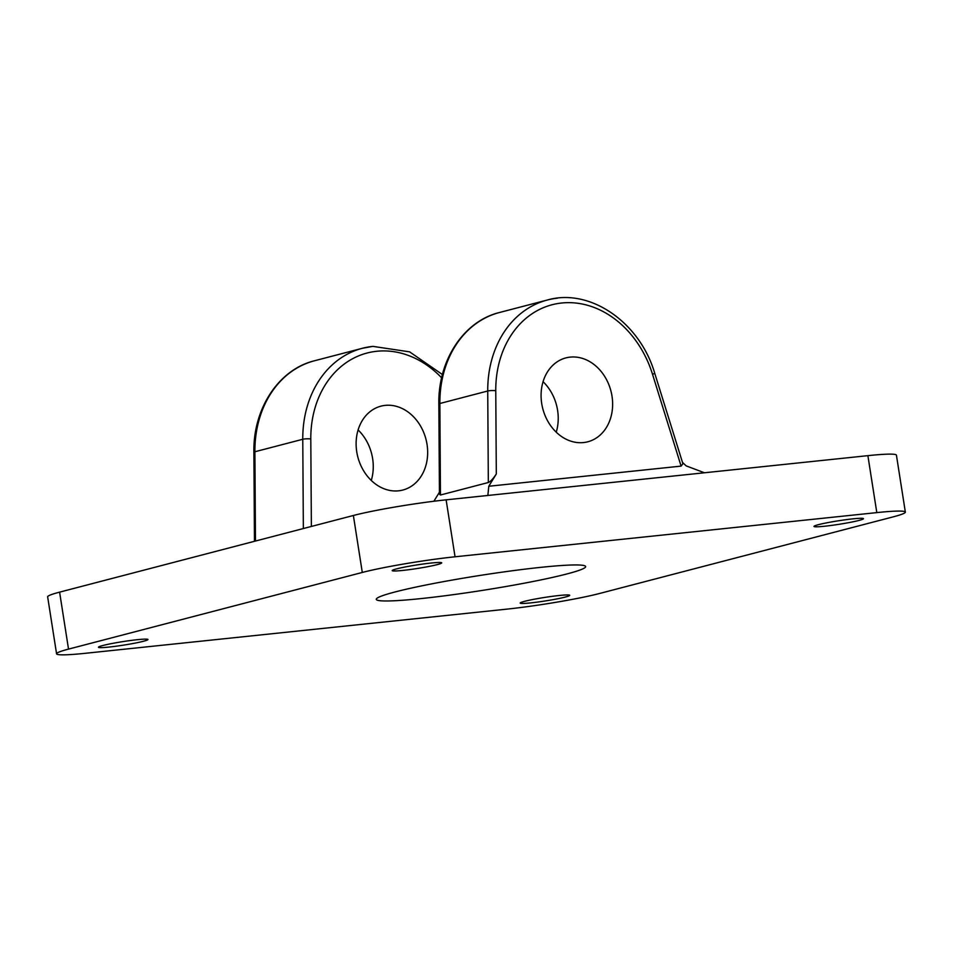 <?xml version="1.0" encoding="UTF-8"?>
<svg xmlns="http://www.w3.org/2000/svg" width="953" height="953" viewBox="0 0 953 953"><rect width="100%" height="100%" fill="white"/><g stroke="black" fill="none" stroke-linecap="round" stroke-linejoin="round"><path stroke-width="1.43" d="M358.102 429.946A43.35 35.201 -104.6 0 1 371.277 480.443M876.808 512.607L867.885 455.653L446.123 499.837L455.046 556.79A67.437 4.825 171.1 0 0 362.295 572.455L68.521 649.112A67.437 4.825 171.1 0 0 56.572 653.818A67.437 4.825 171.1 0 0 85.115 653.317L506.877 609.134A67.437 4.825 171.1 0 0 599.628 593.469L893.402 516.812A67.437 4.825 171.1 0 0 905.35 512.106A67.437 4.825 171.1 0 0 876.808 512.607L455.046 556.79M867.885 455.653A67.437 4.825 -8.9 0 1 896.428 455.153L905.35 512.106M56.572 653.818L47.65 596.852A67.437 4.825 -8.9 0 1 59.598 592.147L68.521 649.112M362.295 572.455L353.372 515.49L59.598 592.147M353.372 515.49A67.437 4.825 -8.9 0 1 446.123 499.837M398.58 490.819A43.35 35.201 -104.6 0 1 357.22 454.402A43.35 35.201 -104.6 0 1 380.95 406.157A43.35 35.201 -104.6 0 1 385.203 405.382A43.35 35.201 -104.6 0 1 426.563 441.811A43.35 35.201 -104.6 0 1 402.833 490.045A43.35 35.201 -104.6 0 1 398.58 490.819M524.65 601.319A25.052 1.787 -8.9 0 1 552.24 596.328A25.052 1.787 -8.9 0 1 569.703 595.327A25.052 1.787 -8.9 0 1 565.26 597.066A25.052 1.787 -8.9 0 1 537.671 602.058A25.052 1.787 -8.9 0 1 520.207 603.07A25.052 1.787 -8.9 0 1 524.65 601.319M143.498 641.25A25.052 1.787 -8.9 0 1 115.909 646.241A25.052 1.787 -8.9 0 1 98.445 647.254A25.052 1.787 -8.9 0 1 102.888 645.503A25.052 1.787 -8.9 0 1 130.478 640.511A25.052 1.787 -8.9 0 1 147.941 639.511A25.052 1.787 -8.9 0 1 143.498 641.25M652.519 374.267L654.771 373.409L682.896 463.718L681.109 466.112L652.519 374.267A98.266 79.79 75.4 0 0 561.698 303.006A98.266 79.79 75.4 0 0 495.763 390.694L496.31 473.975L488.782 486.256L487.865 495.453M682.479 462.384L686.148 465.874L704.41 472.771M488.782 486.256L681.109 466.112M433.889 501.242L439.428 492.224M543.067 381.688A43.35 35.201 -104.6 0 1 556.242 432.185M396.662 568.858A25.052 1.787 -8.9 0 1 424.24 563.866A25.052 1.787 -8.9 0 1 441.715 562.854A25.052 1.787 -8.9 0 1 437.272 564.605A25.052 1.787 -8.9 0 1 409.683 569.596A25.052 1.787 -8.9 0 1 392.219 570.609A25.052 1.787 -8.9 0 1 396.662 568.858M496.31 473.975C493.261 478.668 490.604 481.515 488.329 482.516L487.733 391.004A104.044 84.483 -104.6 0 1 547.332 300.016A104.044 84.483 -104.6 0 1 557.541 298.158M495.763 390.694A5.778 1.013 179.6 0 0 487.733 391.004L439.857 403.5A5.778 1.013 179.6 0 0 438.845 404.072C437.975 360.532 463.503 321.244 499.455 312.513A104.044 84.483 75.4 0 0 439.857 403.5L440.453 495.012L488.329 482.516M440.453 495.012L439.44 494.142L438.845 404.072M818.424 524.674A25.052 1.787 -8.9 0 1 846.002 519.683A25.052 1.787 -8.9 0 1 863.478 518.67A25.052 1.787 -8.9 0 1 859.034 520.421A25.052 1.787 -8.9 0 1 831.445 525.413A25.052 1.787 -8.9 0 1 813.981 526.413A25.052 1.787 -8.9 0 1 818.424 524.674M395.042 591.968A105.974 7.576 171.1 0 0 376.268 599.354A105.974 7.576 171.1 0 0 450.161 595.089A105.974 7.576 171.1 0 0 566.88 573.956A105.974 7.576 171.1 0 0 585.654 566.57A105.974 7.576 171.1 0 0 511.761 570.835A105.974 7.576 171.1 0 0 395.042 591.968M570.168 357.125A43.35 35.201 -104.6 0 1 611.528 393.541A43.35 35.201 -104.6 0 1 587.798 441.787A43.35 35.201 -104.6 0 1 583.546 442.561A43.35 35.201 -104.6 0 1 542.186 406.133A43.35 35.201 -104.6 0 1 565.915 357.887A43.35 35.201 -104.6 0 1 570.168 357.125M303.352 528.546L302.768 439.273L254.892 451.758A5.778 1.013 179.6 0 0 253.879 452.341C253.01 408.789 278.538 369.502 314.49 360.77A104.044 84.483 75.4 0 0 254.892 451.758L255.475 541.042M441.632 377.817A98.266 79.79 75.4 0 0 376.733 351.276A98.266 79.79 75.4 0 0 310.797 438.952A5.778 1.013 179.6 0 0 302.768 439.273A104.044 84.483 -104.6 0 1 362.354 348.286A104.044 84.483 -104.6 0 1 372.575 346.427M310.797 438.952L311.369 526.449M253.879 452.341L254.463 541.304M442.43 374.553L409.623 351.86L372.861 346.368L362.354 348.286L314.49 360.77M654.771 373.409C640.011 322.471 590.11 287.675 547.332 300.016L499.455 312.513"/></g></svg>
